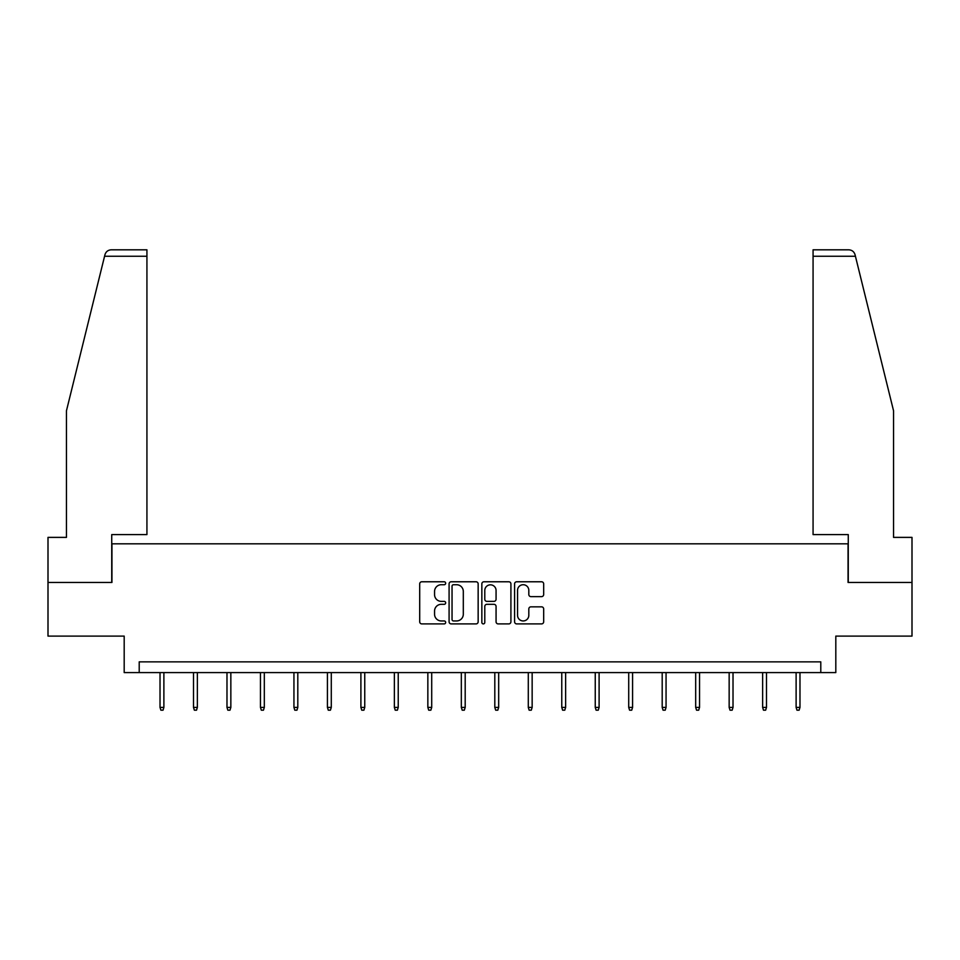 <?xml version="1.0" encoding="UTF-8"?>
<svg xmlns="http://www.w3.org/2000/svg" width="960" height="960" viewBox="0 0 960 960"><rect width="100%" height="100%" fill="white"/><g stroke="black" fill="none" stroke-linecap="round" stroke-linejoin="round"><path stroke-width="1.44" d="M445.668 583.248A1.476 1.476 0 0 0 444.192 581.772L421.812 581.772A2.112 2.112 0 0 0 419.7 583.884L419.7 621.804A2.112 2.112 0 0 0 421.812 623.904L444.192 623.904A1.476 1.476 0 0 0 445.668 622.428A1.476 1.476 0 0 0 444.192 620.952L441.288 620.952A6.744 6.744 0 0 1 434.556 614.22L434.556 611.052A6.744 6.744 0 0 1 441.288 604.32L444.192 604.32A1.476 1.476 0 0 0 445.668 602.844A1.476 1.476 0 0 0 444.192 601.368L441.288 601.368A6.744 6.744 0 0 1 434.556 594.624L434.556 591.468A6.744 6.744 0 0 1 441.288 584.724L444.192 584.724A1.476 1.476 0 0 0 445.668 583.248M541.56 596.628A2.112 2.112 0 0 0 543.672 594.516L543.672 583.884A2.112 2.112 0 0 0 541.56 581.772L516.708 581.772A2.112 2.112 0 0 0 514.596 583.884L514.596 621.804A2.112 2.112 0 0 0 516.708 623.904L541.56 623.904A2.112 2.112 0 0 0 543.672 621.804L543.672 608.952A2.112 2.112 0 0 0 541.56 606.84L530.928 606.84A2.112 2.112 0 0 0 528.816 608.952L528.816 615.324A5.64 5.64 0 0 1 523.188 620.952A5.64 5.64 0 0 1 517.548 615.324L517.548 590.364A5.64 5.64 0 0 1 523.188 584.724A5.64 5.64 0 0 1 528.816 590.364L528.816 594.516A2.112 2.112 0 0 0 530.928 596.628L541.56 596.628M820.788 672.588L835.812 672.588L835.812 636.108L912 636.108L912 582.456L848.052 582.456L848.052 543.828L111.948 543.828L111.948 582.456L48 582.456L48 636.108L124.188 636.108L124.188 672.588L820.788 672.588L820.788 661.86L139.212 661.86L139.212 672.588M478.152 583.884A2.112 2.112 0 0 0 476.052 581.772L451.188 581.772A2.112 2.112 0 0 0 449.088 583.884L449.088 621.804A2.112 2.112 0 0 0 451.188 623.904L476.052 623.904A2.112 2.112 0 0 0 478.152 621.804L478.152 583.884M483.948 581.772L508.812 581.772A2.112 2.112 0 0 1 510.912 583.884L510.912 621.804A2.112 2.112 0 0 1 508.812 623.904L498.168 623.904A2.112 2.112 0 0 1 496.068 621.804L496.068 606.42A2.112 2.112 0 0 0 493.956 604.32L486.9 604.32A2.112 2.112 0 0 0 484.788 606.42L484.788 622.428A1.476 1.476 0 0 1 483.312 623.904A1.476 1.476 0 0 1 481.848 622.428L481.848 583.884A2.112 2.112 0 0 1 483.948 581.772M453.516 584.724A1.476 1.476 0 0 0 452.04 586.2L452.04 619.476A1.476 1.476 0 0 0 453.516 620.952L456.564 620.952A6.744 6.744 0 0 0 463.308 614.22L463.308 591.468A6.744 6.744 0 0 0 456.564 584.724L453.516 584.724M496.068 590.46A5.64 5.64 0 0 0 490.428 584.832A5.64 5.64 0 0 0 484.788 590.46L484.788 599.256A2.112 2.112 0 0 0 486.9 601.368L493.956 601.368A2.112 2.112 0 0 0 496.068 599.256L496.068 590.46M163.884 707.4L163.032 710.184L160.884 710.184L160.02 707.4L163.884 707.4L163.884 672.588M160.02 707.4L160.02 672.588M104.568 256.248L104.952 254.712C105.552 252.972 105.552 252.972 104.952 254.712C105.552 252.972 105.552 252.972 104.952 254.712C105.924 251.664 108.012 250.032 111.204 249.816L146.928 249.816L146.928 256.248L104.568 256.248L66.456 410.772L66.456 537.384L48 537.384L48 582.456M111.732 582.456L111.732 534.6L146.928 534.6L146.928 256.248M912 582.456L912 537.384L893.544 537.384L893.544 410.772L855.048 254.712C854.448 252.972 854.448 252.972 855.048 254.712C854.448 252.972 854.448 252.972 855.048 254.712C854.076 251.664 851.988 250.032 848.796 249.816L813.072 249.816L848.796 249.816M848.268 582.456L848.268 534.6L813.072 534.6L813.072 249.816M197.364 707.4L196.512 710.184L194.364 710.184L193.5 707.4L197.364 707.4L197.364 672.588M193.5 707.4L193.5 672.588M230.844 707.4L229.98 710.184L227.844 710.184L226.98 707.4L230.844 707.4L230.844 672.588M226.98 707.4L226.98 672.588M264.324 707.4L263.46 710.184L261.312 710.184L260.46 707.4L264.324 707.4L264.324 672.588M260.46 707.4L260.46 672.588M297.804 707.4L296.94 710.184L294.792 710.184L293.94 707.4L297.804 707.4L297.804 672.588M293.94 707.4L293.94 672.588M331.284 707.4L330.42 710.184L328.272 710.184L327.42 707.4L331.284 707.4L331.284 672.588M327.42 707.4L327.42 672.588M364.752 707.4L363.9 710.184L361.752 710.184L360.9 707.4L364.752 707.4L364.752 672.588M360.9 707.4L360.9 672.588M398.232 707.4L397.38 710.184L395.232 710.184L394.368 707.4L398.232 707.4L398.232 672.588M394.368 707.4L394.368 672.588M431.712 707.4L430.86 710.184L428.712 710.184L427.848 707.4L431.712 707.4L431.712 672.588M427.848 707.4L427.848 672.588M465.192 707.4L464.328 710.184L462.192 710.184L461.328 707.4L465.192 707.4L465.192 672.588M461.328 707.4L461.328 672.588M498.672 707.4L497.808 710.184L495.672 710.184L494.808 707.4L498.672 707.4L498.672 672.588M494.808 707.4L494.808 672.588M532.152 707.4L531.288 710.184L529.14 710.184L528.288 707.4L532.152 707.4L532.152 672.588M528.288 707.4L528.288 672.588M565.632 707.4L564.768 710.184L562.62 710.184L561.768 707.4L565.632 707.4L565.632 672.588M561.768 707.4L561.768 672.588M599.1 707.4L598.248 710.184L596.1 710.184L595.248 707.4L599.1 707.4L599.1 672.588M595.248 707.4L595.248 672.588M632.58 707.4L631.728 710.184L629.58 710.184L628.716 707.4L632.58 707.4L632.58 672.588M628.716 707.4L628.716 672.588M666.06 707.4L665.208 710.184L663.06 710.184L662.196 707.4L666.06 707.4L666.06 672.588M662.196 707.4L662.196 672.588M699.54 707.4L698.688 710.184L696.54 710.184L695.676 707.4L699.54 707.4L699.54 672.588M695.676 707.4L695.676 672.588M733.02 707.4L732.156 710.184L730.02 710.184L729.156 707.4L733.02 707.4L733.02 672.588M729.156 707.4L729.156 672.588M766.5 707.4L765.636 710.184L763.488 710.184L762.636 707.4L766.5 707.4L766.5 672.588M762.636 707.4L762.636 672.588M799.98 707.4L799.116 710.184L796.968 710.184L796.116 707.4L799.98 707.4L799.98 672.588M796.116 707.4L796.116 672.588M855.432 256.248L813.072 256.248"/></g></svg>
